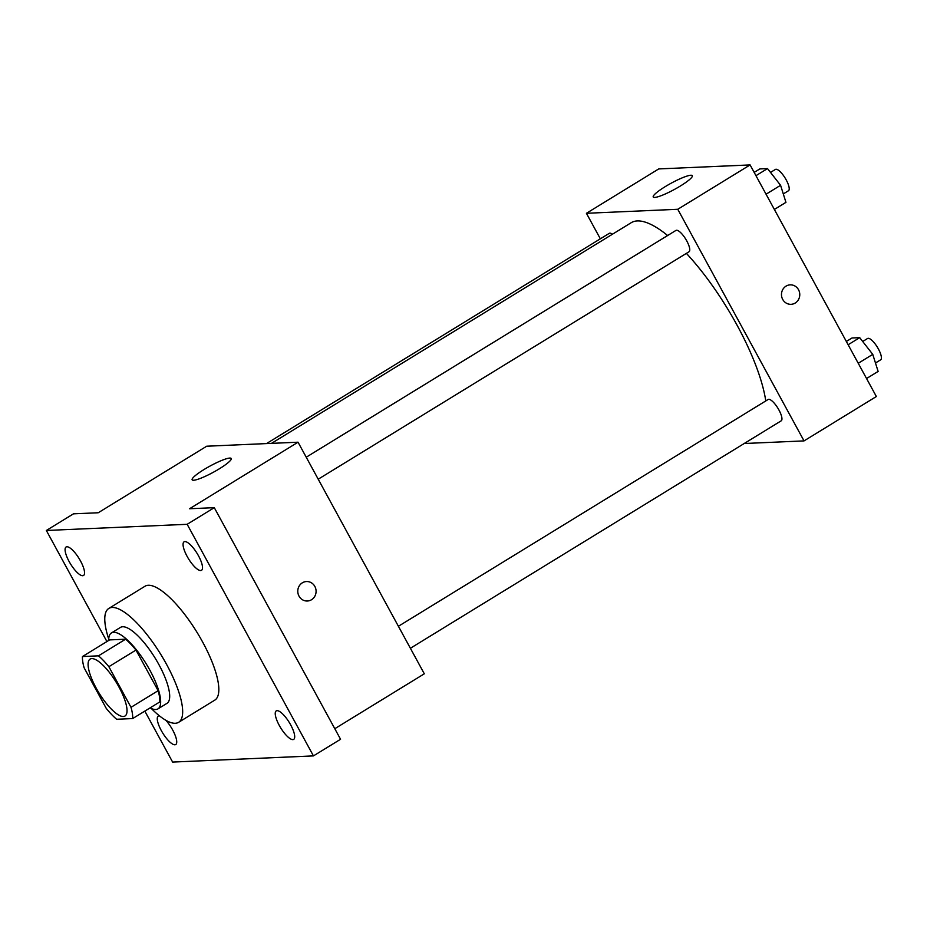 <?xml version="1.0" encoding="UTF-8"?>
<svg xmlns="http://www.w3.org/2000/svg" width="927" height="927" viewBox="0 0 927 927"><rect width="100%" height="100%" fill="white"/><g stroke="black" fill="none" stroke-linecap="round" stroke-linejoin="round"><path stroke-width="1.39" d="M118.98 687.058A33.395 10.139 58.5 0 1 125.029 716.015A33.395 10.139 58.5 0 1 98.922 692.851A33.395 10.139 58.5 0 1 90.104 659.085A33.395 10.139 58.5 0 1 118.98 687.058M98.471 655.841L82.457 656.548A43.105 13.082 58.5 0 0 84.125 667.788L106.269 708.413A43.105 13.082 58.5 0 0 116.651 719.271L132.677 718.564A43.105 13.082 58.5 0 0 131.008 707.324L108.865 666.698A43.105 13.082 58.5 0 0 98.471 655.841L125.597 639.201L109.583 639.908L82.457 656.548M131.008 707.324L158.135 690.685A43.105 13.082 58.5 0 1 159.803 701.924L132.677 718.564M158.135 690.685L135.979 650.07L108.865 666.698M125.597 639.201A43.105 13.082 58.5 0 1 135.979 650.07M150.093 707.88A44.531 13.511 -121.5 0 0 155.736 709.514A44.531 13.511 -121.5 0 0 157.972 708.877A44.531 13.511 -121.5 0 0 146.211 663.848A44.531 13.511 -121.5 0 0 111.402 632.967A44.531 13.511 -121.5 0 0 108.714 640.43M111.402 632.967L120.452 627.417A44.531 13.511 58.5 0 1 158.957 664.705A44.531 13.511 58.5 0 1 167.011 703.326L157.972 708.877M108.737 639.051A66.79 20.267 58.5 0 1 108.807 608.436A66.79 20.267 58.5 0 1 166.559 664.369A66.79 20.267 58.5 0 1 178.644 722.307A66.79 20.267 58.5 0 1 151.333 708.495M108.807 608.436L144.971 586.258A66.79 20.267 58.5 0 1 202.723 642.191A66.79 20.267 58.5 0 1 214.809 700.117L178.644 722.307M66.918 546.768A16.698 5.064 58.5 0 1 79.849 559.792A16.698 5.064 58.5 0 1 83.546 575.47A16.698 5.064 58.5 0 1 70.498 563.894A16.698 5.064 58.5 0 1 66.084 547.011A16.698 5.064 58.5 0 1 66.918 546.768M184.902 541.588A16.698 5.064 58.5 0 1 197.822 554.613A16.698 5.064 58.5 0 1 201.518 570.302A16.698 5.064 58.5 0 1 188.471 558.714A16.698 5.064 58.5 0 1 184.067 541.832A16.698 5.064 58.5 0 1 184.902 541.588M277.08 710.661A16.698 5.064 58.5 0 1 290 723.686A16.698 5.064 58.5 0 1 293.697 739.375A16.698 5.064 58.5 0 1 280.649 727.788A16.698 5.064 58.5 0 1 276.246 710.905A16.698 5.064 58.5 0 1 277.08 710.661M165.759 720.221A16.698 5.064 58.5 0 1 174.925 734.694A16.698 5.064 58.5 0 1 175.724 744.543A16.698 5.064 58.5 0 1 162.677 732.956A16.698 5.064 58.5 0 1 158.262 716.073A16.698 5.064 58.5 0 1 159.096 715.841A16.698 5.064 58.5 0 1 159.432 715.841M144.832 711.113L172.619 762.075L313.442 755.899L187.161 524.3L46.35 530.476L106.906 641.542M334.798 728.703L424.311 673.802L298.042 442.202L189.548 508.749L214.288 507.66L340.557 739.271L313.442 755.899M214.288 507.66L187.161 524.3M298.042 442.202L206.698 446.211L98.216 512.758L73.476 513.836L46.35 530.476M219.293 468.83A22.26 3.523 151.4 0 1 192.144 479.815A22.26 3.523 151.4 0 1 210 466.072A22.26 3.523 151.4 0 1 231.229 458.506A22.26 3.523 151.4 0 1 219.293 468.83M306.501 581.542A9.745 9.154 -92.5 0 1 314.844 586.42A9.745 9.154 -92.5 0 1 307.358 601.009A9.745 9.154 -92.5 0 1 297.787 591.681A9.745 9.154 -92.5 0 1 306.501 581.542A9.745 9.154 -92.5 0 1 314.844 586.42A9.745 9.154 -92.5 0 1 307.358 601.009M686.397 253.372A122.445 37.161 58.5 0 1 737.092 325.25A122.445 37.161 58.5 0 1 765.772 400.939M271.484 443.373L631.206 222.712A122.445 37.161 58.5 0 1 667.637 235.528M318.216 479.201L689.016 251.762A12.514 3.801 -121.5 0 0 685.713 239.108A12.514 3.801 -121.5 0 0 675.934 230.429L306.223 457.208M398.401 626.281L768.112 399.502A12.514 3.801 58.5 0 1 778.935 409.977A12.514 3.801 58.5 0 1 781.194 420.823L410.394 648.274M266.512 443.581L609.259 233.349A12.514 3.801 58.5 0 1 612.434 234.23M744.219 443.512L804.033 440.893L677.764 209.282L586.42 213.291L600.348 238.818M586.42 213.291L658.749 168.923L750.094 164.925L876.363 396.524L804.033 440.893M750.094 164.925L677.764 209.282M680.383 186.003A22.26 3.523 151.4 0 1 653.234 196.987A22.26 3.523 151.4 0 1 671.09 183.245A22.26 3.523 151.4 0 1 692.318 175.678A22.26 3.523 151.4 0 1 680.383 186.003M790.198 284.856A9.745 9.154 -92.5 0 1 798.529 289.734A9.745 9.154 -92.5 0 1 791.055 304.323A9.745 9.154 -92.5 0 1 781.484 294.983A9.745 9.154 -92.5 0 1 790.198 284.856A9.745 9.154 -92.5 0 1 798.529 289.734A9.745 9.154 -92.5 0 1 791.044 304.323M774.369 209.456L785.945 202.353L780.58 185.296L767.521 168.587L759.839 168.923L754.161 172.399M780.58 185.296L766.061 194.206M767.521 168.587L755.957 175.678M770.522 172.41L775.389 169.432A12.514 3.801 58.5 0 1 786.212 179.908A12.514 3.801 58.5 0 1 788.471 190.753L783.292 193.928M866.548 378.529L878.124 371.426L872.759 354.369L859.7 337.648L852.017 337.984L846.339 341.46M872.759 354.369L858.24 363.28M859.7 337.648L848.135 344.751M862.701 341.484L867.568 338.494A12.514 3.801 58.5 0 1 878.39 348.969A12.514 3.801 58.5 0 1 880.65 359.827L875.47 363.002"/></g></svg>
